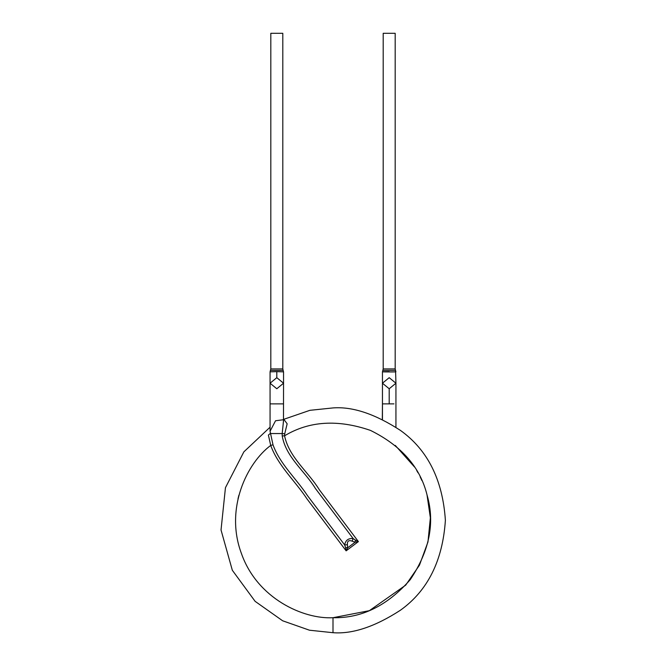 <?xml version="1.0" encoding="UTF-8"?>
<svg xmlns="http://www.w3.org/2000/svg" width="666" height="666" viewBox="0 0 666 666"><rect width="100%" height="100%" fill="white"/><g stroke="black" fill="none" stroke-linecap="round" stroke-linejoin="round"><path stroke-width="1" d="M270.812 33.3L282.8 33.3L270.812 33.3L270.812 368.931L282.8 368.931L282.8 33.3L282.8 368.931L270.812 368.931L270.438 370.379L280.544 370.413M270.438 370.379L270.063 371.828L276.806 371.645L276.806 377.68L283.55 383.216L276.806 388.753L270.063 383.216L276.806 377.68L276.806 371.645L283.516 371.844L282.8 368.931L283.175 370.379L270.446 370.379L283.15 370.379M383.2 33.3L395.188 33.3L383.2 33.3L383.2 368.931L395.188 368.931L395.188 33.3L395.188 368.931L383.2 368.931L382.45 371.828L382.45 383.216L389.194 388.753L395.937 383.216L389.194 388.753L382.45 383.216L389.194 377.68L395.937 383.216L395.562 370.379L382.833 370.379L395.562 370.379L395.188 368.931L395.562 370.379L382.833 370.379L395.521 370.388L395.895 371.819L395.521 370.388M270.063 403.879L283.55 403.879L270.063 403.879L270.063 431.26L270.063 371.828M283.55 371.828L283.55 383.216L276.806 377.68L270.063 383.216M283.167 424.2L283.55 419.713L275.541 420.762L270.063 431.26L273.002 444.805C279.928 464.069 296.237 478.538 307.451 495.587L344.655 544.946L347.436 544.721C347.153 541.075 348.718 539.885 352.156 541.167L353.138 538.553C348.376 538.128 345.546 540.259 344.655 544.946L345.529 547.544L347.627 547.843L347.436 544.721L344.655 544.946C345.546 540.259 348.376 538.128 353.138 538.553L352.156 541.167L355.103 542.207L355.394 540.109L353.138 538.553L315.426 488.503C304.687 470.945 285.972 457.301 282.218 435.98L282.176 433.549L270.188 433.549L282.176 433.549L282.218 435.98C285.972 457.301 304.687 470.945 315.426 488.503L353.138 538.553L355.394 540.109L355.103 542.207L352.156 541.167C348.718 539.885 347.153 541.075 347.436 544.721L347.627 547.843L345.529 547.544L346.137 550.84L347.627 547.843L355.103 542.207L347.627 547.843L346.137 550.84L345.529 547.544M344.655 544.946L307.451 495.587C296.237 478.538 279.928 464.069 273.002 444.805L270.721 445.421C278.005 465.709 295.171 480.935 306.984 498.884L346.137 550.84L358.4 541.6L355.394 540.109M270.063 431.26L273.002 444.805L270.721 445.421C247.028 462.953 224.617 508.608 241.4 553.429C257.151 598.617 303.579 619.388 333 617.715C303.579 619.388 257.151 598.617 241.4 553.429C224.617 508.608 247.028 462.953 270.721 445.421L268.398 435.073L270.188 433.549L268.398 435.073L270.721 445.421C278.005 465.709 295.171 480.935 306.984 498.884L346.137 550.84L358.4 541.6L319.364 489.81C308.241 471.653 289.044 457.375 284.565 435.805L282.218 435.98L284.565 435.805L284.723 433.832L282.176 433.549L284.723 433.832L284.565 435.805C289.044 457.375 308.241 471.653 319.364 489.81L358.4 541.6L355.103 542.207M283.483 421.22L282.176 433.549M333 617.715C361.713 618.331 387.462 605.652 410.231 579.67C429.478 550.982 435.106 522.843 427.122 495.254C420.338 467.349 401.456 445.729 370.487 430.411C337.82 419.189 309.174 420.987 284.565 435.805C309.174 420.987 337.82 419.189 370.487 430.411C401.456 445.729 420.338 467.349 427.122 495.254C435.106 522.843 429.478 550.982 410.231 579.67C387.462 605.652 361.713 618.331 333 617.715L333 632.7C352.53 634.198 375.008 626.706 400.433 610.222C427.705 590.709 442.69 560.739 445.387 520.312C442.69 479.886 427.705 449.916 400.433 430.403C375.008 413.919 352.53 406.426 333 407.925L309.898 410.323L283.55 419.389L309.898 410.323L333 407.925C352.53 406.426 375.008 413.919 400.433 430.403C427.705 449.916 442.69 479.886 445.387 520.312C442.69 560.739 427.705 590.709 400.433 610.222C375.008 626.706 352.53 634.198 333 632.7L333 617.715L369.355 610.672L405.702 585.139L419.472 565.143L427.963 541.966L430.369 517.782L427.006 494.805L430.369 517.782L427.963 541.966L419.472 565.143L405.702 585.139L369.355 610.672L333 617.715M270.063 427.197L243.864 451.856L225.449 487.695L221.029 529.978L232.326 570.271L255.12 601.34L282.625 620.779L309.482 630.211L333 632.7L309.482 630.211L282.625 620.779L255.12 601.34L232.326 570.271L221.029 529.978L225.449 487.695L243.864 451.856L270.063 427.197M284.041 419.63L287.154 423.792L284.723 433.832M395.895 371.819C394.522 372.103 371.47 371.811 389.194 371.645M389.194 403.879L393.964 403.879L389.194 403.879L389.194 388.753L389.194 403.879L382.45 403.879L389.194 403.879M421.878 480.469L420.138 476.789M414.518 466.999L395.279 445.421L414.518 466.999M382.45 419.713L382.45 403.879L382.326 419.33M416.708 470.512L418.032 472.802M238.003 498.784L238.894 495.196M283.55 419.905L284.399 419.755L283.491 419.039L283.55 383.216M395.937 427.197L395.937 383.216M382.45 403.879L382.45 383.216"/></g></svg>
